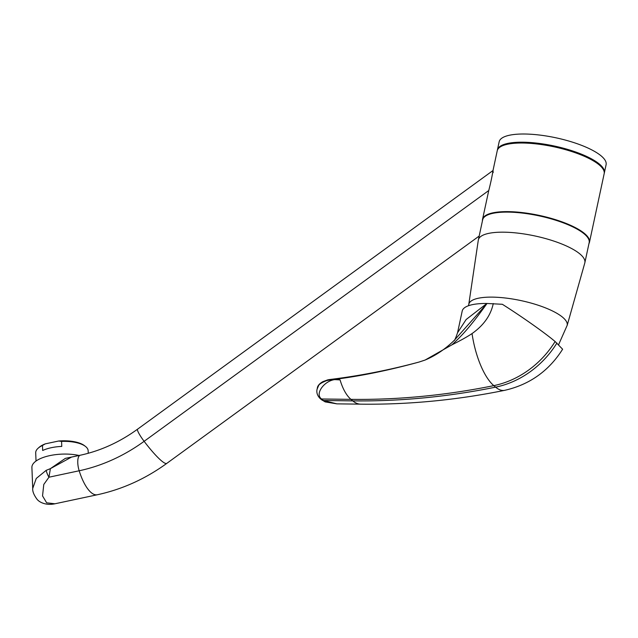 <?xml version="1.0" encoding="UTF-8"?>
<svg xmlns="http://www.w3.org/2000/svg" width="638" height="638" viewBox="0 0 638 638"><rect width="100%" height="100%" fill="white"/><g stroke="black" fill="none" stroke-linecap="round" stroke-linejoin="round"><path stroke-width="0.96" d="M556.918 343.061A85.388 71.919 130.2 0 1 495.614 387.146A52.491 19.379 -101.5 0 0 504.626 390.344C529.484 384.714 548.816 371.005 562.62 349.225L555.116 341.537C545.243 333.124 521.645 316.464 502.337 304.286L486.882 303.473L466.147 319.51L457.55 332.757C455.588 338.419 454.431 341.019 454.081 340.54M451.975 344.799C461.218 336.202 469.05 328.49 486.818 303.76L454.24 340.389C445.332 349.058 435.634 355.605 425.139 360.023L451.975 344.799C460.716 340.437 467.407 336.697 472.04 333.578C483.588 325.404 490.638 315.515 493.19 303.919L493.27 303.529M425.139 360.023L419.022 362.057A4.378 2.026 -105.1 0 1 419.126 362.025A4.378 2.026 -105.1 0 1 419.23 362.001M328.833 379.993L333.347 379.53C360.079 376.213 388.638 370.391 419.022 362.057M333.347 379.53L340.078 379.897C327.031 376.587 313.521 393.622 321.608 398.981L350.956 399.356A747.13 629.243 -49.8 0 0 493.812 385.631A85.388 71.919 -49.8 0 0 555.116 341.537M330.364 379.865L326.672 380.591C321.823 382.529 319.136 384.188 318.625 385.575L317.102 389.164M326.672 380.591A3.278 2.321 74.7 0 1 327.653 379.897L322.956 381.628C317.676 384.499 317.317 387.744 317.421 387.705L318.625 385.575M472.04 333.578A52.491 19.379 -101.5 0 0 493.812 385.631L495.614 387.146A747.13 629.243 130.2 0 1 352.758 400.879L323.41 400.505L336.872 403.854L325.181 401.9L321.369 399.563A3.278 2.759 130.2 0 0 322.948 400.13L323.41 400.505A3.278 2.712 128 0 1 321.927 400.01M457.55 332.757L462.207 311.057A53.584 15.456 12.1 0 1 486.882 303.473M468.515 305.714L468.81 304.246A50.306 14.507 12.1 0 1 497.265 297.3A50.306 14.507 12.1 0 1 567.182 325.332L558.657 344.56M567.158 325.468L584.791 263.008A54.461 15.703 -167.9 0 0 584.855 262.72A54.461 15.703 -167.9 0 0 509.164 232.368A54.461 15.703 12.1 0 0 478.356 239.888L482.655 219.823A54.461 15.703 12.1 0 1 513.47 212.302A54.461 15.703 -167.9 0 1 589.161 242.655L584.855 262.72M468.778 304.382L478.301 240.175A54.461 15.703 12.1 0 1 478.356 239.888M604.234 173.273A54.685 15.767 -167.9 0 0 604.345 172.874A54.685 15.767 -167.9 0 0 528.352 142.394A54.685 15.767 12.1 0 0 497.409 149.946L499.171 141.756A54.685 15.767 12.1 0 1 530.106 134.203A54.685 15.767 -167.9 0 1 606.1 164.676L604.345 172.874M497.345 150.361A54.685 15.767 12.1 0 1 497.409 149.946M588.954 243.62A54.685 15.767 -167.9 0 0 589.464 242.288A54.685 15.767 -167.9 0 0 513.462 211.816A54.685 15.767 12.1 0 0 482.527 219.368L488.756 190.523L144.124 441.321A12.026 1.818 -126 0 1 137.529 429.207L492.999 170.529M482.448 220.788A54.685 15.767 12.1 0 1 482.527 219.368M589.464 242.288L604.17 173.688A54.685 15.767 -167.9 0 0 528.176 143.215A54.685 15.767 12.1 0 0 497.233 150.767L492.975 170.641M493.174 172.603C492.767 167.69 493.796 170.793 488.756 190.523M76.496 456.026L65.339 458.387L50.394 468.643L46.167 470.358L36.262 478.444L32.729 488.421L31.9 467.463A30.624 12.138 -2.3 0 1 47.627 456.13A30.624 12.138 -2.3 0 1 79.048 455.484M479.178 236.044L166.829 463.355A36.087 5.447 -126 0 1 144.124 441.321A161.837 136.301 130.2 0 1 79.176 470.772A12.026 4.394 -102 0 1 80.228 455.237L71.528 457.087L50.394 468.643L48.959 477.208L43.783 484.457L42.539 495.901L46.654 502.808L54.94 503.781C46.072 505.679 39.349 502.361 36.972 499.171C33.854 494.913 32.442 491.332 32.729 488.421L32.729 488.541M54.94 503.781L97.351 494.753A36.087 13.191 -102 0 1 79.176 470.772L48.959 477.208A10.934 4.482 -117.1 0 1 46.167 470.358M88.251 453.275L88.156 450.771A26.246 10.407 177.7 0 0 85.827 446.72A26.246 10.407 177.7 0 0 85.404 446.385A26.246 10.407 177.7 0 0 61.567 441.408L58.656 441.017A25.153 9.969 -2.3 0 1 84.391 445.603L85.404 446.385M42.467 445.476A26.246 10.407 177.7 0 0 38.097 448.251L39.046 447.397A25.153 9.969 -2.3 0 1 45.298 443.857L42.467 445.476L42.666 450.492A26.246 10.407 -2.3 0 1 61.766 446.425L61.567 441.408M38.097 448.251A26.246 10.407 177.7 0 0 35.704 452.836L36.023 461.035M58.656 441.017L45.298 443.857M504.626 390.344C456.401 400.13 408.424 404.739 360.685 404.157A52.491 23.263 -89.3 0 1 352.758 400.879L350.956 399.356A52.491 23.263 90.7 0 1 340.078 379.897M320.204 398.551A3.278 2.759 130.2 0 0 320.451 398.79L320.451 398.79A3.278 2.759 130.2 0 0 322.031 399.356L321.608 398.981A3.278 2.815 132.5 0 1 319.925 398.327L319.925 398.327C315.738 393.829 316.958 389.714 317.11 389.124L317.421 387.705M322.031 399.356L322.948 400.13M424.82 360.151L419.126 362.025C389.108 370.12 359.194 375.957 329.399 379.562L327.653 379.897M321.369 399.563L319.925 398.327M360.685 404.157L336.872 403.854M80.228 455.237C100.453 450.875 119.553 442.206 137.529 429.207M97.351 494.753C122.249 489.354 145.408 478.883 166.829 463.355"/></g></svg>
